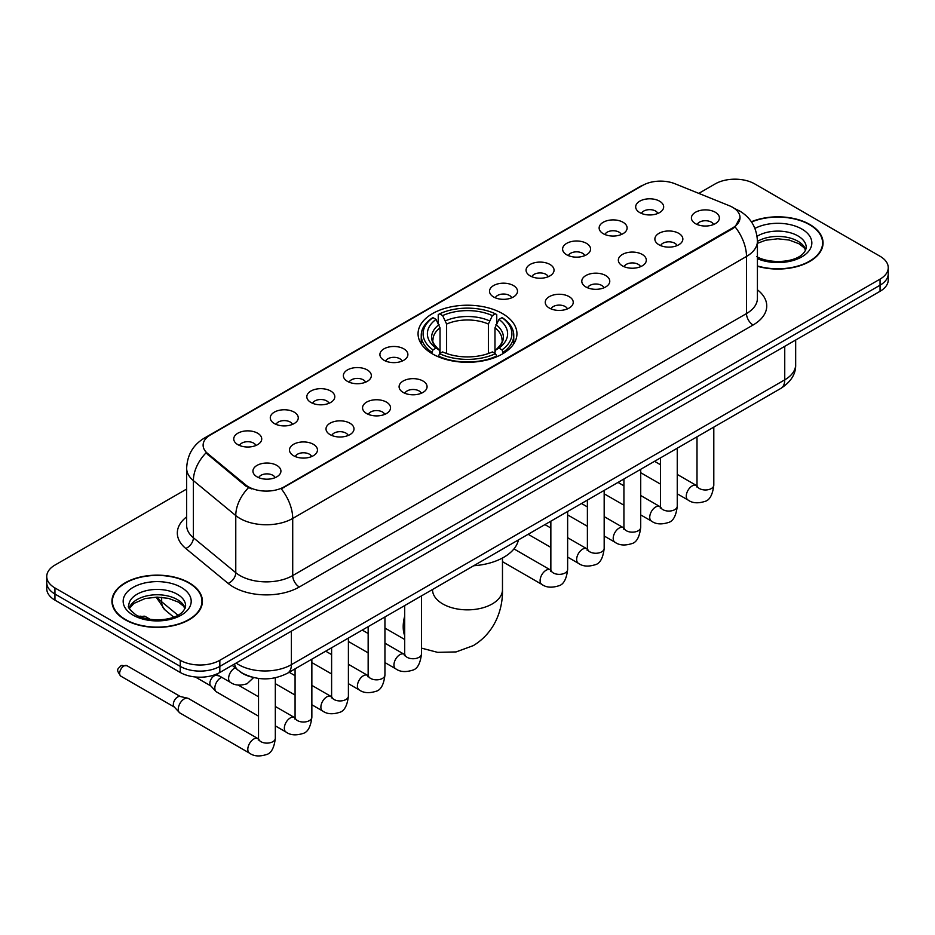 <?xml version="1.0" encoding="UTF-8"?>
<svg xmlns="http://www.w3.org/2000/svg" width="935" height="935" viewBox="0 0 935 935"><rect width="100%" height="100%" fill="white"/><g stroke="black" fill="none" stroke-linecap="round" stroke-linejoin="round"><path stroke-width="1.4" d="M502.457 313.576A49.438 28.541 0 0 0 448.578 307.393A49.438 28.541 0 0 0 418.062 333.76A49.438 28.541 0 0 0 432.543 353.944A49.438 28.541 0 0 0 486.422 360.127A49.438 28.541 0 0 0 516.938 333.76A49.438 28.541 0 0 0 502.457 313.576M603.239 233.692A13.99 8.076 180 0 1 600.457 231.401A13.99 8.076 180 0 1 605.097 221.361A13.99 8.076 180 0 1 623.026 222.261A13.99 8.076 180 0 1 625.796 231.401A13.99 8.076 180 0 1 603.239 233.692M621.319 234.521A8.392 4.85 0 0 0 619.063 232.16A8.392 4.85 0 0 0 610.8 230.933A8.392 4.85 0 0 0 604.945 234.521M566.692 254.787A13.99 8.076 180 0 1 563.922 252.497A13.99 8.076 180 0 1 568.55 242.457A13.99 8.076 180 0 1 586.479 243.357A13.99 8.076 180 0 1 589.26 252.497A13.99 8.076 180 0 1 566.692 254.787M584.784 255.617A8.392 4.85 0 0 0 582.528 253.256A8.392 4.85 0 0 0 574.254 252.029A8.392 4.85 0 0 0 568.398 255.617M530.157 275.883A13.99 8.076 180 0 1 527.387 273.593A13.99 8.076 180 0 1 532.015 263.553A13.99 8.076 180 0 1 549.944 264.453A13.99 8.076 180 0 1 552.725 273.593A13.99 8.076 180 0 1 530.157 275.883M548.237 276.713A8.392 4.85 0 0 0 545.993 274.352A8.392 4.85 0 0 0 537.718 273.125A8.392 4.85 0 0 0 531.863 276.713M493.622 296.979A13.99 8.076 180 0 1 490.84 294.689A13.99 8.076 180 0 1 495.48 284.649A13.99 8.076 180 0 1 513.409 285.549A13.99 8.076 180 0 1 516.178 294.689A13.99 8.076 180 0 1 493.622 296.979M511.702 297.809A8.392 4.85 0 0 0 509.446 295.448A8.392 4.85 0 0 0 501.183 294.221A8.392 4.85 0 0 0 495.328 297.809M384.005 360.267A13.99 8.076 180 0 1 381.223 357.976A13.99 8.076 180 0 1 385.863 347.937A13.99 8.076 180 0 1 403.791 348.837A13.99 8.076 180 0 1 406.561 357.976A13.99 8.076 180 0 1 384.005 360.267M402.085 361.097A8.392 4.85 0 0 0 399.829 358.736A8.392 4.85 0 0 0 391.555 357.509A8.392 4.85 0 0 0 385.699 361.097M347.458 381.363A13.99 8.076 180 0 1 344.688 379.072A13.99 8.076 180 0 1 349.316 369.033A13.99 8.076 180 0 1 367.245 369.933A13.99 8.076 180 0 1 370.026 379.072A13.99 8.076 180 0 1 347.458 381.363M365.538 382.193A8.392 4.85 0 0 0 363.294 379.832A8.392 4.85 0 0 0 355.019 378.605A8.392 4.85 0 0 0 349.164 382.193M310.923 402.459A13.99 8.076 180 0 1 308.141 400.168A13.99 8.076 180 0 1 312.781 390.129A13.99 8.076 180 0 1 330.709 391.029A13.99 8.076 180 0 1 333.479 400.168A13.99 8.076 180 0 1 310.923 402.459M329.003 403.289A8.392 4.85 0 0 0 326.747 400.928A8.392 4.85 0 0 0 318.484 399.701A8.392 4.85 0 0 0 312.629 403.289M274.376 423.555A13.99 8.076 180 0 1 271.606 421.264A13.99 8.076 180 0 1 276.234 411.225A13.99 8.076 180 0 1 294.163 412.125A13.99 8.076 180 0 1 296.944 421.264A13.99 8.076 180 0 1 274.376 423.555M292.468 424.385A8.392 4.85 0 0 0 290.212 422.024A8.392 4.85 0 0 0 281.938 420.797A8.392 4.85 0 0 0 276.082 424.385M237.841 444.651A13.99 8.076 180 0 1 235.071 442.36A13.99 8.076 180 0 1 239.699 432.321A13.99 8.076 180 0 1 257.628 433.221A13.99 8.076 180 0 1 260.409 442.36A13.99 8.076 180 0 1 237.841 444.651M255.921 445.481A8.392 4.85 0 0 0 253.665 443.12A8.392 4.85 0 0 0 245.402 441.893A8.392 4.85 0 0 0 239.547 445.481M639.774 212.596A13.99 8.076 180 0 1 637.004 210.305A13.99 8.076 180 0 1 641.632 200.265A13.99 8.076 180 0 1 659.561 201.165A13.99 8.076 180 0 1 662.342 210.305A13.99 8.076 180 0 1 639.774 212.596M657.854 213.425A8.392 4.85 0 0 0 655.61 211.065A8.392 4.85 0 0 0 647.336 209.837A8.392 4.85 0 0 0 641.48 213.425M658.965 244.771A13.99 8.076 180 0 1 656.195 242.481A13.99 8.076 180 0 1 660.823 232.441A13.99 8.076 180 0 1 678.752 233.341A13.99 8.076 180 0 1 681.533 242.481A13.99 8.076 180 0 1 658.965 244.771M677.057 245.601A8.392 4.85 0 0 0 674.801 243.24A8.392 4.85 0 0 0 666.526 242.013A8.392 4.85 0 0 0 660.671 245.601M622.429 265.867A13.99 8.076 180 0 1 619.66 263.577A13.99 8.076 180 0 1 624.288 253.537A13.99 8.076 180 0 1 642.216 254.437A13.99 8.076 180 0 1 644.998 263.577A13.99 8.076 180 0 1 622.429 265.867M640.51 266.697A8.392 4.85 0 0 0 638.254 264.336A8.392 4.85 0 0 0 629.991 263.109A8.392 4.85 0 0 0 624.136 266.697M585.894 286.963A13.99 8.076 180 0 1 583.113 284.672A13.99 8.076 180 0 1 587.753 274.633A13.99 8.076 180 0 1 605.681 275.533A13.99 8.076 180 0 1 608.451 284.672A13.99 8.076 180 0 1 585.894 286.963M603.975 287.793A8.392 4.85 0 0 0 601.719 285.432A8.392 4.85 0 0 0 593.444 284.205A8.392 4.85 0 0 0 587.601 287.793M549.348 308.059A13.99 8.076 180 0 1 546.578 305.768A13.99 8.076 180 0 1 551.206 295.729A13.99 8.076 180 0 1 569.135 296.629A13.99 8.076 180 0 1 571.916 305.768A13.99 8.076 180 0 1 549.348 308.059M567.428 308.889A8.392 4.85 0 0 0 565.184 306.528A8.392 4.85 0 0 0 556.909 305.301A8.392 4.85 0 0 0 551.054 308.889M403.195 392.443A13.99 8.076 180 0 1 400.414 390.152A13.99 8.076 180 0 1 405.054 380.113A13.99 8.076 180 0 1 422.982 381.012A13.99 8.076 180 0 1 425.752 390.152A13.99 8.076 180 0 1 403.195 392.443M421.276 393.273A8.392 4.85 0 0 0 419.02 390.912A8.392 4.85 0 0 0 410.757 389.685A8.392 4.85 0 0 0 404.902 393.273M366.649 413.539A13.99 8.076 180 0 1 363.879 411.248A13.99 8.076 180 0 1 368.507 401.208A13.99 8.076 180 0 1 386.435 402.108A13.99 8.076 180 0 1 389.217 411.248A13.99 8.076 180 0 1 366.649 413.539M384.741 414.369A8.392 4.85 0 0 0 382.485 412.008A8.392 4.85 0 0 0 374.21 410.781A8.392 4.85 0 0 0 368.355 414.369M330.113 434.635A13.99 8.076 180 0 1 327.332 432.344A13.99 8.076 180 0 1 331.972 422.304A13.99 8.076 180 0 1 349.9 423.204A13.99 8.076 180 0 1 352.682 432.344A13.99 8.076 180 0 1 330.113 434.635M348.194 435.465A8.392 4.85 0 0 0 345.938 433.104A8.392 4.85 0 0 0 337.675 431.876A8.392 4.85 0 0 0 331.82 435.465M293.578 455.731A13.99 8.076 180 0 1 290.797 453.44A13.99 8.076 180 0 1 295.437 443.4A13.99 8.076 180 0 1 313.365 444.3A13.99 8.076 180 0 1 316.135 453.44A13.99 8.076 180 0 1 293.578 455.731M311.659 456.56A8.392 4.85 0 0 0 309.403 454.2A8.392 4.85 0 0 0 301.128 452.972A8.392 4.85 0 0 0 295.273 456.56M257.031 476.827A13.99 8.076 180 0 1 254.262 474.536A13.99 8.076 180 0 1 258.89 464.496A13.99 8.076 180 0 1 276.818 465.396A13.99 8.076 180 0 1 279.6 474.536A13.99 8.076 180 0 1 257.031 476.827M275.112 477.656A8.392 4.85 0 0 0 272.868 475.296A8.392 4.85 0 0 0 264.593 474.068A8.392 4.85 0 0 0 258.738 477.656M695.511 223.675A13.99 8.076 180 0 1 692.73 221.385A13.99 8.076 180 0 1 697.37 211.345A13.99 8.076 180 0 1 715.298 212.245A13.99 8.076 180 0 1 718.068 221.385A13.99 8.076 180 0 1 695.511 223.675M713.592 224.505A8.392 4.85 0 0 0 711.336 222.144A8.392 4.85 0 0 0 703.073 220.917A8.392 4.85 0 0 0 697.218 224.505M729.277 205.712A25.187 14.539 180 0 1 732.643 207.336A25.187 14.539 180 0 1 740.017 217.621A25.187 14.539 180 0 1 732.643 227.895L284.147 486.843A25.187 14.539 180 0 1 245.706 484.903L207.675 453.545A25.187 14.539 180 0 1 203.117 445.2A25.187 14.539 180 0 1 210.504 434.915L642.719 185.387A25.187 14.539 180 0 1 674.965 183.751L729.277 205.712M251.34 676.952A27.98 16.152 180 0 1 240.038 671.657M757.42 266.253A45.242 26.122 0 0 0 823.057 242.936A45.242 26.122 0 0 0 809.815 224.47A45.242 26.122 0 0 0 751.366 221.759M189.162 582.797A45.242 26.122 0 0 0 139.864 577.14A45.242 26.122 0 0 0 111.943 601.263A45.242 26.122 0 0 0 125.185 619.741A45.242 26.122 0 0 0 174.494 625.398A45.242 26.122 0 0 0 202.416 601.263A45.242 26.122 0 0 0 189.162 582.797M112.41 603.624A45.242 26.122 0 0 0 112.247 604.314M740.017 217.621L735.085 226.878L732.643 228.654L281.306 488.865A32.643 18.852 60 0 1 292.713 518.446A37.306 21.54 180 0 1 239.956 518.446A37.306 21.54 180 0 1 235.772 515.571L193.393 480.625A37.306 21.54 180 0 1 186.649 468.271L186.649 525.388A37.306 21.54 0 0 0 193.393 537.754L235.772 572.688A37.306 21.54 0 0 0 239.956 575.563A37.306 21.54 0 0 0 292.713 575.563L746.492 313.576A37.306 21.54 0 0 0 757.42 298.347L757.42 241.23A37.306 21.54 180 0 1 746.492 256.459A32.643 18.852 -120 0 0 735.085 226.878M186.649 489.052L54.943 565.091A27.98 16.152 0 0 0 46.75 576.521L46.75 588.699A27.98 16.152 0 0 0 54.943 600.13L180.256 672.475L180.256 666.386A27.98 16.152 0 0 0 219.83 666.386L880.057 285.21A27.98 16.152 0 0 0 888.25 273.791A27.98 16.152 0 0 1 880.057 285.21L219.83 666.386A27.98 16.152 0 0 1 180.256 666.386L54.943 594.029L180.256 666.386L180.256 660.285A27.98 16.152 0 0 0 219.83 660.285L880.057 279.121A27.98 16.152 0 0 0 888.25 267.69A27.98 16.152 0 0 0 880.057 256.272L754.744 183.915A27.98 16.152 0 0 0 715.17 183.915L698.784 193.381M46.75 582.61A27.98 16.152 0 0 0 54.943 594.029A27.98 16.152 0 0 1 46.75 582.61M251.363 488.865L245.706 486.001L205.981 452.926A32.643 21.832 129.5 0 0 193.393 480.625L193.393 537.754A9.327 6.241 -50.5 0 1 185.761 548.459A46.633 26.928 180 0 1 186.649 516.856M46.75 576.521A27.98 16.152 0 0 0 54.943 587.94L180.256 660.285M202.112 604.314A45.242 26.122 0 0 0 201.948 603.624M822.753 245.987A45.242 26.122 0 0 0 822.59 245.297M180.256 672.475A27.98 16.152 0 0 0 219.83 672.475L880.057 291.299A27.98 16.152 0 0 0 888.25 279.881L888.25 267.69M757.42 265.949A44.775 25.853 0 0 0 822.59 242.936A44.775 25.853 0 0 0 809.476 224.669A44.775 25.853 0 0 0 751.541 222.016M125.524 619.543A44.775 25.853 0 0 0 174.307 625.153A44.775 25.853 0 0 0 201.948 601.263A44.775 25.853 0 0 0 188.835 582.996A44.775 25.853 0 0 0 140.04 577.386A44.775 25.853 0 0 0 112.41 601.263A44.775 25.853 0 0 0 125.524 619.543M431.654 353.418L432.975 349.877A44.401 25.631 0 0 1 432.975 317.643L436.037 319.396A40.111 23.153 0 0 0 436.037 348.124L439.053 349.83L440.023 353.43M440.023 351.957L440.023 327.846L436.037 319.396M438.246 323.218L438.246 314.592L439.579 313.833A44.401 25.631 0 0 1 495.421 313.833L492.371 315.598A40.111 23.153 0 0 0 442.629 315.598L446.614 324.048L446.614 353.535M488.386 353.535L488.386 324.048L492.371 315.598M473.671 565.745A51.296 29.616 0 0 0 518.434 539.904M438.246 355.978A46.259 26.706 0 0 0 496.754 355.978L495.421 353.687A44.401 25.631 0 0 1 439.579 353.687L438.246 356.773M496.754 356.773L496.754 355.978M432.975 317.643L431.654 318.391A46.259 26.706 0 0 0 421.241 335.279A46.259 26.706 0 0 0 431.654 352.168M495.421 313.833L496.754 314.592L496.754 323.218M439.579 353.687L442.629 351.922A40.111 23.153 0 0 0 492.371 351.922L495.421 353.687M436.037 348.124L432.975 349.877M442.629 315.598L439.579 313.833M439.053 324.597A35.881 20.71 0 0 0 439.053 349.83L439.216 349.947C434.12 345.015 432.04 341.672 432.987 339.908A34.513 19.927 0 0 1 440.023 327.846M503.346 352.168A46.259 26.706 0 0 0 513.759 335.279A46.259 26.706 0 0 0 503.346 318.391L502.025 317.643A44.401 25.631 0 0 1 502.025 349.877L503.346 353.418M502.025 349.877L498.963 348.124A40.111 23.153 0 0 0 498.963 319.396L502.025 317.643M498.963 319.396L494.977 327.846L494.977 351.957L495.947 349.83L498.963 348.124M494.977 327.846A34.513 19.927 0 0 1 502.013 339.908C502.948 341.684 500.88 345.027 495.784 349.947L495.947 349.83A35.881 20.71 0 0 0 495.947 324.597M494.977 353.43L494.977 351.957M258.527 716.163L216.558 691.935A8.392 4.85 -60 0 1 215.891 691.397A8.392 4.85 -60 0 1 214.828 688.09A8.392 4.85 -60 0 1 220.753 677.805A8.392 4.85 -60 0 1 221.747 677.337M215.891 691.397L210.644 685.717A6.066 3.506 -60 0 1 209.872 683.333A6.066 3.506 -60 0 1 214.162 675.912A6.066 3.506 -60 0 1 216.616 675.374L219.48 676.028M275.322 677.793L275.322 738.276C274.177 748.023 271.15 753.47 266.265 754.615C259.334 756.766 253.759 756.275 249.54 753.166L180.023 713.031A8.392 4.85 -60 0 1 179.345 712.493A8.392 4.85 -60 0 1 178.281 709.186A8.392 4.85 -60 0 1 184.218 698.901A8.392 4.85 -60 0 1 187.608 698.176A8.392 4.85 -60 0 1 188.414 698.492L258.504 738.93M179.345 712.493L174.109 706.813A6.066 3.506 -60 0 1 173.337 704.429A6.066 3.506 -60 0 1 177.627 697.007A6.066 3.506 -60 0 1 180.069 696.47L187.608 698.176M207.675 453.545L207.675 454.644M245.706 484.903L245.706 486.001M284.147 486.843L284.147 487.591M732.643 227.895L732.643 228.654M299.317 586.993A9.327 5.388 60 0 1 292.713 575.563L292.713 518.446L746.492 256.459L746.492 313.576A9.327 5.388 60 0 0 753.084 325.006L299.317 586.993A46.633 26.928 180 0 1 233.353 586.993A46.633 26.928 180 0 1 228.128 583.393L185.761 548.459M757.42 241.23C756.789 227.813 750.899 217.75 739.737 211.053L735.027 208.75A32.643 15.287 112 0 0 734.583 208.598M207.722 436.82A32.643 18.852 -120 0 0 204.344 438.094C193.183 444.803 187.28 454.854 186.649 468.271M204.344 438.094L639.972 186.591A32.643 18.852 60 0 1 642.45 185.539M248.488 487.731A32.643 21.832 129.5 0 0 235.772 515.571L235.772 572.688A9.327 6.241 -50.5 0 1 228.128 583.393M757.42 289.803A46.633 26.928 180 0 1 753.084 325.006M219.83 660.285L219.83 672.475M880.057 279.121L880.057 291.299M54.943 587.94L54.943 600.13M236.123 663.067A37.306 21.54 0 0 0 238.635 664.668A37.306 21.54 0 0 0 291.393 664.668L784.745 379.844A37.306 21.54 0 0 0 795.673 364.603C795.954 373.86 791.022 381.784 780.889 388.376L287.536 673.212A18.653 10.776 60 0 0 291.393 664.668L291.393 631.16M784.745 346.324L784.745 379.844A18.653 10.776 60 0 1 780.889 388.376M234.615 663.943A18.653 12.482 129.5 0 0 237.864 670.009L232.196 665.334M157.372 597.126A37.306 21.54 0 0 0 161.661 601.766L161.661 597.313M173.688 617.1L165.074 609.982A18.653 12.482 129.5 0 1 161.661 601.766L177.919 615.183M805.783 249.855A28.436 16.409 0 0 0 797.929 241.242A28.436 16.409 0 0 0 757.42 241.405M756.555 256.552C771.176 265.096 803.679 262.723 806.25 247.506A28.436 16.409 0 0 0 797.929 235.9A28.436 16.409 0 0 0 757.069 236.298M757.42 258.668A34.022 19.647 0 0 0 803.539 255.804A34.022 19.647 0 0 0 801.879 229.052A34.022 19.647 0 0 0 754.931 228.409M185.13 608.182A28.436 16.409 0 0 0 177.276 599.557A28.436 16.409 0 0 0 148.747 595.49A28.436 16.409 0 0 0 129.217 608.182M177.276 594.228A28.436 16.409 0 0 0 146.292 590.675A28.436 16.409 0 0 0 128.749 605.833C127.253 606.721 129.649 609.737 135.914 614.879C150.535 623.423 183.026 621.05 185.609 605.833A28.436 16.409 0 0 0 177.276 594.228M133.121 615.16A34.022 19.647 0 0 0 181.238 615.16A34.022 19.647 0 0 0 181.238 587.379A34.022 19.647 0 0 0 133.121 587.379A34.022 19.647 0 0 0 133.121 615.16M502.481 558.008L502.481 589.658A34.981 20.196 180 0 1 492.231 603.94A34.981 20.196 180 0 1 442.769 603.94A34.981 20.196 180 0 1 432.519 589.658L432.601 591.025M404.691 635.706A34.981 20.196 -60 0 1 404.691 616.13M488.386 324.048A34.513 19.927 0 0 0 446.614 324.048M489.356 320.787A35.881 20.71 0 0 0 445.644 320.787M713.802 427.108L713.802 485.125A8.392 4.85 180 0 1 710.951 488.76A8.392 4.85 180 0 1 699.462 488.561A8.392 4.85 180 0 1 697.007 485.125L696.739 486.936L697.487 486.317M713.802 485.125C712.645 494.872 709.63 500.318 704.745 501.464C697.802 503.614 692.227 503.123 688.02 500.015A8.392 4.85 -60 0 1 686.722 493.283A8.392 4.85 -60 0 1 692.216 485.896A8.392 4.85 -60 0 1 692.59 485.686A8.392 4.85 -60 0 1 696.411 485.475L696.984 485.779M677.256 448.204L677.256 506.221A8.392 4.85 180 0 1 674.415 509.856A8.392 4.85 180 0 1 662.927 509.657A8.392 4.85 180 0 1 660.472 506.221L660.203 508.032L660.952 507.413M677.256 506.221C676.11 515.968 673.083 521.414 668.198 522.56C661.267 524.71 655.692 524.219 651.473 521.111A8.392 4.85 -60 0 1 650.187 514.379A8.392 4.85 -60 0 1 655.669 506.992A8.392 4.85 -60 0 1 656.043 506.782A8.392 4.85 -60 0 1 659.865 506.571L660.449 506.875M640.72 469.3L640.72 527.317A8.392 4.85 180 0 1 637.88 530.951A8.392 4.85 180 0 1 626.392 530.753A8.392 4.85 180 0 1 623.926 527.317L623.657 529.128L624.405 528.509M640.72 527.317C639.563 537.064 636.548 542.51 631.663 543.656C624.732 545.806 619.157 545.315 614.938 542.207A8.392 4.85 -60 0 1 613.652 535.475A8.392 4.85 -60 0 1 619.134 528.088A8.392 4.85 -60 0 1 619.508 527.878A8.392 4.85 -60 0 1 623.329 527.667L623.902 527.971M604.174 490.396L604.174 548.413A8.392 4.85 180 0 1 601.334 552.047A8.392 4.85 180 0 1 589.845 551.849A8.392 4.85 180 0 1 587.39 548.413L587.122 550.224L587.87 549.605M604.174 548.413C603.028 558.16 600.013 563.606 595.127 564.752C588.185 566.902 582.61 566.411 578.391 563.302A8.392 4.85 -60 0 1 577.105 556.57A8.392 4.85 -60 0 1 582.598 549.184A8.392 4.85 -60 0 1 582.961 548.974A8.392 4.85 -60 0 1 586.794 548.763L587.367 549.067M567.639 511.492L567.639 569.508A8.392 4.85 180 0 1 564.798 573.143A8.392 4.85 180 0 1 553.31 572.945A8.392 4.85 180 0 1 550.855 569.508L550.575 571.32L551.334 570.701M567.639 569.508C566.493 579.256 563.466 584.702 558.581 585.848C551.65 587.998 546.075 587.507 541.856 584.398A8.392 4.85 -60 0 1 540.57 577.666A8.392 4.85 -60 0 1 546.052 570.28A8.392 4.85 -60 0 1 546.426 570.069A8.392 4.85 -60 0 1 550.247 569.859L550.82 570.163M421.486 595.875L421.486 653.892A8.392 4.85 180 0 1 418.635 657.527A8.392 4.85 180 0 1 407.146 657.328A8.392 4.85 180 0 1 404.691 653.892L404.423 655.704L405.171 655.084M421.486 653.892C420.329 663.64 417.314 669.086 412.428 670.231C405.486 672.382 399.911 671.891 395.692 668.782A8.392 4.85 -60 0 1 394.406 662.05A8.392 4.85 -60 0 1 399.899 654.664A8.392 4.85 -60 0 1 400.274 654.453A8.392 4.85 -60 0 1 404.095 654.243L404.668 654.547M384.94 616.971L384.94 674.988A8.392 4.85 180 0 1 382.099 678.623A8.392 4.85 180 0 1 370.611 678.424A8.392 4.85 180 0 1 368.156 674.988L367.887 676.8L368.635 676.18M384.94 674.988C383.794 684.736 380.767 690.182 375.882 691.327C368.951 693.478 363.376 692.987 359.157 689.878A8.392 4.85 -60 0 1 357.871 683.146A8.392 4.85 -60 0 1 363.353 675.76A8.392 4.85 -60 0 1 363.727 675.549A8.392 4.85 -60 0 1 367.548 675.339L368.121 675.643M348.404 638.067L348.404 696.084A8.392 4.85 180 0 1 345.564 699.719A8.392 4.85 180 0 1 334.075 699.52A8.392 4.85 180 0 1 331.609 696.084L331.341 697.896L332.089 697.276M348.404 696.084C347.247 705.831 344.232 711.278 339.347 712.423C332.416 714.574 326.841 714.083 322.622 710.974A8.392 4.85 -60 0 1 321.336 704.242A8.392 4.85 -60 0 1 326.818 696.856A8.392 4.85 -60 0 1 327.192 696.645A8.392 4.85 -60 0 1 331.013 696.435L331.586 696.739M311.858 659.163L311.858 717.18A8.392 4.85 180 0 1 309.017 720.815A8.392 4.85 180 0 1 297.529 720.616A8.392 4.85 180 0 1 295.074 717.18L294.805 718.992L295.553 718.372M311.858 717.18C310.712 726.927 307.697 732.374 302.811 733.519C295.869 735.67 290.294 735.179 286.075 732.07A8.392 4.85 -60 0 1 284.789 725.338A8.392 4.85 -60 0 1 290.271 717.951A8.392 4.85 -60 0 1 290.645 717.741A8.392 4.85 -60 0 1 294.478 717.531L295.051 717.835M123.934 666A6.066 3.506 -60 0 1 126.973 665.708L120.907 665.708A6.066 3.506 60 0 1 123.934 666A6.066 3.506 -60 0 0 119.972 671.353A6.066 3.506 -60 0 0 120.907 676.204L174.319 707.047M275.322 738.276A8.392 4.85 180 0 1 272.482 741.911A8.392 4.85 180 0 1 260.994 741.712A8.392 4.85 180 0 1 258.527 738.276L258.259 740.088L259.018 739.468M249.54 753.166A8.392 4.85 -60 0 1 248.254 746.434A8.392 4.85 -60 0 1 253.736 739.047A8.392 4.85 -60 0 1 254.11 738.837A8.392 4.85 -60 0 1 257.931 738.627M142.202 616.773A6.066 3.506 -60 0 1 145.241 616.469L139.175 616.469A6.066 3.506 60 0 1 142.202 616.773A6.066 3.506 -60 0 0 141.372 617.345M216.312 674.193L230.349 682.305A8.392 4.85 -60 0 1 229.063 675.573A8.392 4.85 -60 0 1 234.545 668.174A8.392 4.85 -60 0 1 234.919 667.976A8.392 4.85 -60 0 1 235.223 667.824M639.972 186.591L645.956 183.798M287.536 673.212C272.517 680.75 257.511 680.75 242.492 673.212L237.864 670.009M795.673 364.603L795.673 340.013M165.074 609.982L156.133 597.126M805.643 250.183L803.925 247.6L799.086 243.801L789.082 240.026L777.791 238.799L765.765 240.213L757.42 243.322M822.59 246.688L822.59 242.936M185.001 608.498L183.283 605.927L178.445 602.128L168.44 598.353L157.15 597.126L145.124 598.54L133.892 603.426L129.357 608.498M201.948 605.003L201.948 601.263M112.41 605.003L112.41 601.263M502.481 589.658C502.948 607.224 496.427 631.476 473.402 645.571L456.081 651.929L437.603 652.349L421.486 648.13M404.691 639.482L384.94 628.075M421.241 343.823L421.241 335.279M513.759 343.823L513.759 335.279M688.02 500.015L677.256 493.809M660.472 484.108L640.72 472.713M697.007 436.809L697.007 485.125M696.411 485.475L677.256 474.419M660.472 464.73L654.558 461.317M651.473 521.111L640.72 514.904M623.926 505.204L604.174 493.809M660.472 457.905L660.472 506.221M659.865 506.571L640.72 495.515M623.926 485.826L618.023 482.413M614.938 542.207L604.174 536M587.39 526.3L567.639 514.904M623.926 479L623.926 527.317M623.329 527.667L604.174 516.611M587.39 506.922L581.476 503.509M578.391 563.302L567.639 557.096M550.855 547.396L528.146 534.294M587.39 500.096L587.39 548.413M586.794 548.763L567.639 537.707M550.855 528.018L544.941 524.605M541.856 584.398L502.481 561.666M550.855 521.192L550.855 569.508M550.247 569.859L513.958 548.903M395.692 668.782L384.94 662.576M368.156 652.875L348.404 641.48M404.691 605.576L404.691 653.892M404.095 654.243L384.94 643.187M368.156 633.498L362.242 630.085M359.157 689.878L348.404 683.672M331.609 673.971L311.858 662.576M368.156 626.672L368.156 674.988M367.548 675.339L348.404 664.282M331.609 654.594L325.696 651.181M322.622 710.974L311.858 704.768M295.074 695.067L275.322 683.672M331.609 647.768L331.609 696.084M331.013 696.435L311.858 685.378M295.074 675.689L289.16 672.277M286.075 732.07L275.322 725.864M195.31 676.975L210.866 685.951M295.074 668.864L295.074 717.18M294.478 717.531L275.322 706.474M258.527 696.785L238.273 685.086M215.389 674.567L216.92 675.456M258.527 678.448L258.527 738.276M126.973 665.708L180.385 696.552M120.907 676.204C115.402 668.969 117.88 669.378 120.907 665.708M230.349 682.305C234.486 685.402 240.061 685.881 247.074 683.754L253.642 677.559M145.241 616.469L150.406 619.449"/></g></svg>
